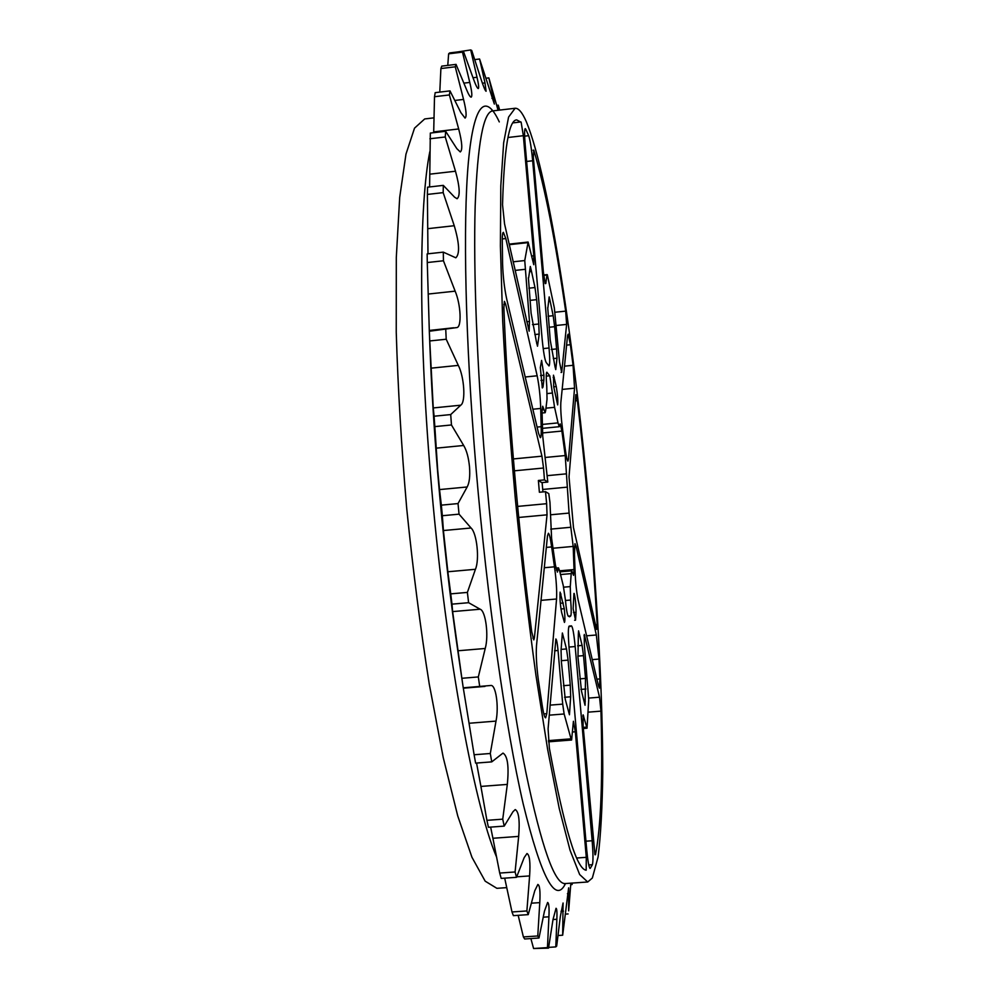 <?xml version="1.0" encoding="UTF-8"?>
<svg xmlns="http://www.w3.org/2000/svg" width="999" height="999" viewBox="0 0 999 999"><rect width="100%" height="100%" fill="white"/><g stroke="black" fill="none" stroke-linecap="round" stroke-linejoin="round"><path stroke-width="1.5" d="M531.518 256.019L533.816 255.769L533.766 264.71L528.121 242.045L524.75 260.552L529.47 321.453L529.145 331.181L504.557 223.938L502.534 204.758C504.158 148.451 508.866 120.155 516.658 119.88L521.141 122.24L523.351 135.702L507.967 137.5M545.179 283.616L543.369 271.94L533.341 157.28L533.791 150.15C544.83 187.088 555.456 240.747 565.671 311.126L566.633 324.4L556.306 325.474M561.063 372.465L561.688 372.402L559.515 362.013L554.333 307.879L547.34 274.775L543.743 275.562M594.967 854.757L583.116 726.073L583.129 714.834L587.037 728.209L588.723 699.537L584.328 644.605L584.303 634.44L599.525 697.202L600.961 711.138L588.099 712.162M548.414 740.621L571.028 738.835L571.615 740.009L573.414 721.278L575.337 731.78L586.288 857.329L586.176 870.241C576.585 869.068 564.323 828.408 549.375 748.263L548.089 728.833L555.869 638.973C556.643 639.61 557.367 643.456 558.041 650.499L554.57 650.786M550.062 705.132L562.699 704.12L564.135 713.973L549.225 715.172M571.028 738.835L564.135 713.973M545.791 283.541L546.928 275.225M533.816 255.769L523.351 135.702M547.802 482.067L541.77 482.617L547.802 482.067L542.719 436.051L542.057 411.513L542.694 406.243L545.179 412.699L545.704 410.452L547.027 399.2L546.765 386.463C546.053 377.759 546.066 373.002 546.803 372.202L549.775 375.774L554.582 407.317L558.016 422.889L559.253 426.71L560.202 423.926L561.888 431.056L565.222 455.556L569.08 513.074L573.189 546.416L574.038 569.555L573.513 575.349L571.74 570.829L571.216 573.601L570.267 586.6L570.641 600.037C571.366 608.803 571.403 614.098 570.766 615.908L569.567 616.808L568.119 616.021C567.145 614.235 566.233 608.816 565.384 599.75L563.286 585.689L559.715 571.216L558.491 567.857L557.38 572.127L555.432 565.172L551.61 538.424L549.974 502.497L548.788 493.631L545.491 491.67L539.385 492.245L538.374 480.482L541.77 482.617M542.12 482.604L542.919 491.908M538.374 480.482L544.467 479.895L547.777 482.055M560.114 592.132L564.285 608.703C565.047 616.658 565.109 621.228 564.447 622.414L561.663 612.612C560.202 604.707 559.69 597.877 560.114 592.132M560.976 608.978L564.285 608.703M517.632 506.406L546.64 503.696L547.04 514.835L518.706 517.457M532.879 638.149L534.365 638.024L533.778 639.897L531.693 631.63C518.119 527.697 507.467 403.084 503.871 307.817L504.433 301.386L505.669 304.32L503.833 304.52M513.374 458.941L541.945 456.181L543.543 468.019L514.385 470.816M562.699 704.12L558.041 650.499M574.6 620.267L575.524 620.179L573.139 608.728L573.926 593.468M573.476 527.584L569.018 476.835L575.849 394.63L577.397 400.636C586.213 476.111 592.819 550.786 597.19 624.662L596.59 629.407L573.476 527.584M575.524 620.179L576.036 612.35C576.061 605.119 575.436 598.826 574.188 593.443M595.479 854.719C601.011 826.323 602.834 778.458 600.961 711.138M557.654 404.907L553.708 386.738L553.483 375.187L556.256 386.551C557.604 394.505 558.066 400.624 557.667 404.907M561.688 372.402L566.633 324.4M542.107 387.15L542.981 387.063L542.332 387.974L540.322 367.52L541.608 360.414L543.918 375.212L543.843 380.144L540.971 380.432M540.484 375.562L543.918 375.212M541.945 456.181L505.669 304.32M534.365 638.024L547.04 514.835M542.981 387.063L543.843 380.144M547.714 307.58L550.212 339.972L554.757 365.334L555.744 369.593L556.992 358.291L556.605 348.913L551.223 349.463M548.701 301.548L550.199 301.386L549.175 296.903L547.914 307.555M549.1 327.26L554.645 326.685L553.171 315.696L548.101 316.233M553.309 358.591L556.905 358.229M555.007 366.983L555.943 366.883M556.605 348.913L554.645 326.685M553.171 315.696L550.199 301.386M562.062 636.85L563.336 636.75L562.375 633.004L561.051 650.174L561.413 662.075L565.272 699.5M565.309 699.512L569.455 714.76L570.666 696.79L570.267 685.127L563.473 685.689M561.238 660.701L568.094 660.127L566.508 648.938L561.113 649.4M564.585 697.277L570.666 696.79M568.369 710.639L569.767 710.526M570.267 685.127L568.094 660.127M566.495 648.95L563.336 636.75M581.518 691.258L585.052 705.244L585.514 678.408L579.882 678.87M578.334 634.365L579.395 634.278L578.558 630.869L578.334 634.44L577.984 657.242L581.493 691.258M577.847 656.106L583.516 655.631L582.117 645.416L577.634 645.804M582.117 645.416L579.395 634.278M580.906 689.422L585.926 689.01M584.128 701.523L585.277 701.435M585.514 678.408L583.516 655.631M528.396 277.759L531.093 313.224L536.351 341.446L537.512 346.216L539.173 334.178L538.786 323.988L532.455 324.65M529.645 271.728L531.53 271.516L530.319 266.483L528.658 277.722M529.97 300.374L536.663 299.663L534.989 287.537L528.921 288.187M534.815 334.54L539.048 334.103M536.663 343.431L537.787 343.306M538.786 323.988L536.663 299.663M534.989 287.537L531.53 271.516M567.082 459.365L568.481 459.228L567.956 461.126C567.17 460.764 566.233 456.518 565.147 448.401L562.699 430.307C561.113 418.381 560.501 409.165 560.826 402.684L567.594 335.239L568.219 334.153L570.379 344.742L566.595 345.13M564.485 366.171L573.064 365.297L574.55 388.186L562.162 389.423M596.903 679.17L599.875 678.933L599.412 688.174L598.538 686.063L578.159 600.187C576.573 592.395 575.536 582.817 575.074 571.465L574.45 554.358L574.987 543.643L576.161 546.615L596.341 634.989L599.013 659.065L592.27 659.64M589.897 868.343L590.097 868.431C588.935 867.544 587.787 861.15 586.65 849.237L569.08 647.914C568.069 634.752 568.094 627.484 569.193 626.086L571.453 625.861C572.727 627.035 573.963 633.94 575.174 646.553L592.17 840.746C593.169 853.383 593.256 861.363 592.407 864.697L588.748 864.959M554.482 566.82C556.281 579.72 556.967 590.446 556.568 599L546.79 713.673L545.629 717.819C544.667 717.669 543.606 714.048 542.457 706.98L538.374 680.132C536.525 666.158 535.901 654.632 536.5 645.541L547.489 535.839L548.414 533.229C549.413 534.015 550.486 538.586 551.635 546.928L554.482 566.82L544.293 567.732M525.199 376.998L537.162 375.786C539.16 385.701 540.347 396.591 540.709 408.441L541.183 426.685C541.421 433.653 541.133 437.312 540.347 437.687L538.611 433.504L506.68 298.938C504.395 288.286 503.034 276.598 502.584 263.898L502.272 240.185C502.272 235.14 502.634 232.517 503.359 232.33L505.819 238.549L502.285 238.936M537.162 375.786L505.819 238.549M590.272 868.318L592.407 864.697M599.875 678.933L599.013 659.065M573.064 365.297L570.379 344.742M568.481 459.228L574.55 388.186M543.194 348.601L549.063 347.989C549.937 358.953 549.925 364.935 549 365.934L546.353 362.724C544.88 360.502 543.456 352.46 542.095 338.599L525.174 144.743C524.375 134.753 524.388 129.383 525.237 128.634L525.724 129.146L524.875 129.246M524.637 136.151L528.671 135.677C530.182 140.272 531.518 148.639 532.679 160.764L526.635 161.451M528.671 135.677L525.724 129.146M549.063 347.989L532.679 160.764M592.345 878.009L598.089 856.967C600.774 835.064 602.335 806.93 602.759 772.589C602.747 700.024 597.889 608.004 589.722 513.723C575.199 350.037 549.425 177.185 526.261 121.541C522.265 112.475 518.556 108.042 515.122 108.267L508.578 117.083L503.658 142.757L500.799 185.951L500.399 246.054L502.697 320.954C505.581 377.123 509.79 436.313 515.309 498.513C521.453 560.664 528.334 619.605 535.951 675.336L547.627 749.35L559.203 808.341L570.042 850.236L579.657 874.537L587.724 881.992L592.345 878.009M570.741 884.639L572.102 884.54L572.165 883.079M570.854 883.166L568.656 910.851L568.631 887.861L562.674 935.201L563.061 903.009L560.339 916.47L556.68 946.065L555.794 946.902L556.868 919.267C557.155 912.249 556.868 908.591 556.043 908.291L553.034 919.43L548.513 948.138L533.591 948.513L547.464 947.601L548.926 916.807C549.338 907.754 548.901 902.971 547.614 902.459L544.455 911.188L538.985 938.024L524.662 938.985L523.389 936.925L537.774 935.976L539.772 902.621C540.397 891.345 539.76 885.289 537.862 884.44L534.765 890.771L528.234 914.634L513.399 915.646L512 911.975L526.885 910.951L529.607 875.923C530.494 862.312 529.62 854.844 526.985 853.533L524.175 857.617L516.52 877.322L501.198 878.396L499.712 873.064L515.084 871.977L518.668 836.4C519.942 820.491 518.793 811.55 515.234 809.577L512.974 811.725L504.208 826.111L488.436 827.272L486.913 820.341L502.734 819.168L507.317 784.415C509.065 766.408 507.629 755.968 503.009 753.096L491.745 761.875L475.611 763.124L474.113 754.757L490.297 753.496L496.003 721.103C499.075 706.63 495.816 684.327 490.771 685.489L463.261 687.824L469.055 723.264L496.003 721.103M565.297 914.122L568.106 913.935M558.016 935.514L562.674 935.201M548.638 947.377L555.794 946.902M533.591 948.513L530.881 938.561M523.389 936.925L518.169 915.321M499.4 110.127L498.264 105.182L499.675 110.09M491.945 98.339L493.431 98.152L488.861 77.897L498.089 110.277M496.753 105.357L498.264 105.182M482.392 83.229L485.002 82.917L479.595 59.003L494.343 104.071L493.431 98.152M485.889 78.247L488.861 77.897M461.863 678.296L452.634 611.6L480.132 609.215C485.689 610.764 488.923 635.826 485.214 648.476L478.321 676.935L461.863 678.296L462.999 686.113L458.941 658.653C450.187 599.437 443.081 537.187 437.624 471.915C434.165 430.07 431.668 389.985 430.132 351.66L429.283 330.457L429.32 331.243L456.605 327.597C461.913 327.797 460.926 304.695 455.144 291.159L443.444 260.776L427.272 262.537L429.295 330.344M429.283 330.457L453.633 327.784M427.272 262.537L427.16 253.896L443.294 252.135L455.819 257.804C459.927 253.958 459.403 243.269 454.245 225.724L443.181 192.632L427.385 194.43L427.984 253.808M429.607 186.938L430.332 133.079L445.641 131.281L456.843 148.664L460.277 151.935C462.712 150.05 462.175 142.395 458.678 128.958L449.388 94.942L434.515 96.716L433.678 132.68M427.385 194.43L427.56 187.175L443.306 185.377L454.607 197.203L457.105 198.739C460.327 196.004 459.79 186.838 455.494 171.229L445.254 136.975L429.895 138.761M434.515 96.716L435.189 92.657L450 90.884L460.914 112.7L465.059 118.094C466.833 116.833 466.321 110.614 463.548 99.425L455.257 66.808L440.896 68.544L439.785 92.108M440.896 68.544L441.745 66.121L456.043 64.386L466.483 89.448C468.581 94.555 470.142 97.128 471.153 97.165C472.377 96.366 471.915 91.446 469.767 82.418L462.487 52.123L448.638 53.821L447.764 65.385M448.638 53.821L449.625 52.922L463.411 51.236L473.264 78.446C475.624 85.002 477.297 88.374 478.259 88.561C479.058 88.062 478.646 84.303 477.023 77.26L470.704 49.95L457.317 51.985M470.704 49.95L471.728 50.462L480.906 78.796C483.491 86.726 485.214 90.884 486.076 91.259L485.002 82.917M474.725 59.603L479.595 59.003M474.113 754.757L469.055 723.264M486.913 820.341L480.906 786.425L507.317 784.415M476.56 763.049L480.906 786.425M512 911.975L504.695 878.146M499.712 873.064L492.907 838.273L518.668 836.4M490.646 827.11L492.907 838.273M480.132 609.215L468.606 602.697L451.985 604.145L452.634 611.6M447.852 571.765L450.749 593.868L467.382 592.407L475.437 569.293C479.695 559.452 476.885 533.129 471.053 527.996L459.041 514.16L442.345 515.721L443.419 530.544L447.852 571.765L475.437 569.293M433.254 407.942L434.09 416.221L450.711 414.573L460.739 405.194C465.896 402.21 464.285 376.773 458.304 365.384L446.203 339.235L429.757 340.946L433.254 407.942L460.739 405.194M439.523 489.585L441.346 505.144L458.029 503.571L467.157 486.975C469.393 482.929 470.179 476.273 469.518 466.983C468.606 457.617 466.658 450.462 463.673 445.479L451.461 424.962L434.827 426.61L437.687 470.042L439.523 489.585L467.157 486.975M458.029 503.571L459.041 514.16M467.382 592.407L468.606 602.697M478.321 676.935L479.695 686.463M490.297 753.496L491.745 761.875M502.734 819.168L504.208 826.111M515.084 871.977L516.52 877.322M526.885 910.951L528.234 914.634M537.774 935.976L538.985 938.024M547.464 947.601L548.513 948.138M572.102 884.54L572.252 883.066M450.711 414.573L451.461 424.962M434.09 416.221L434.827 426.61M441.346 505.144L442.345 515.721M450.749 593.868L451.985 604.145M462.999 686.113L463.261 687.824M463.411 51.236L462.487 52.123M456.043 64.386L455.257 66.808M445.641 131.281L445.254 136.975M450 90.884L449.388 94.942M443.306 185.377L443.181 192.632M445.754 329.52L446.203 339.235M429.32 331.243L429.757 340.946M443.294 252.135L443.444 260.776M544.467 479.895L543.543 468.019M546.64 503.696L545.491 491.67M433.991 117.845L424.7 118.943L414.523 128.147L405.981 154.096L399.7 197.402L396.303 257.467L396.241 332.13C397.927 388.049 401.423 446.903 406.743 508.703C413.012 570.417 420.517 628.895 429.27 684.153L443.219 757.492L457.729 815.883L471.953 857.267L485.177 881.168L496.89 888.323L506.718 887.636M526.76 321.74L529.47 321.453M533.791 150.15L533.079 150.225M527.847 242.645L509.265 244.68M524.95 269.343L515.109 270.404M513.161 261.813L524.75 260.552M584.827 635.701L583.99 635.776M583.229 727.384L586.538 727.122M583.653 715.971L582.804 716.046M576.723 858.016L586.288 857.329M575.337 731.78L572.439 732.005M555.032 312.237L565.671 311.126M588.761 698.076L599.525 697.202M565.509 883.541C555.494 904.47 541.383 877.921 523.189 803.895C505.669 728.034 487.025 598.426 476.048 468.231C465.159 338.911 462.862 222.802 468.381 162.113C473.976 101.498 486.101 93.419 499.288 121.915M491.758 110.802L492.794 110.901C483.404 111.663 477.522 143.456 475.162 206.293C473.339 269.805 476.86 365.497 485.526 467.957C495.167 581.668 510.576 696.078 525.799 772.015C541.633 847.439 554.795 884.615 565.297 883.553L587.724 881.992M496.54 856.992C473.339 802.796 444.031 641.982 430.394 473.251C418.356 329.495 419.318 203.521 429.82 151.673M561.013 594.03L559.915 594.118M560.314 603.271L563.274 603.009M595.541 624.8L597.19 624.662M577.397 400.636L575.337 400.836M573.451 612.562L576.036 612.35M553.134 377.397L554.245 377.285M553.721 386.813L556.256 386.551M512.837 122.889L520.954 121.94M576.161 546.615L574.363 546.778M586.613 635.814L596.341 634.989M575.174 646.553L569.018 647.065M585.951 841.195L592.17 840.746M556.568 599L541.021 600.362M543.818 713.923L546.79 713.673M551.635 546.928L546.328 547.402M537.087 427.085L541.183 426.685M540.709 408.441L532.842 409.228M542.707 489.46L566.82 487.187M547.614 475.624L566.258 473.851M545.254 457.467L565.222 455.556M542.582 432.942L561.888 431.056M542.295 424.438L558.016 422.889M545.841 408.191L554.582 407.317M547.215 393.556L552.534 393.032M546.241 376.123L549.775 375.774M542.07 409.815L544.005 409.627M556.393 570.029L557.966 569.892M568.231 616.133L570.766 615.908M565.446 600.486L570.641 600.037M563.673 587.187L570.267 586.6M560.427 574.562L571.216 573.601M559.627 570.829L574.038 569.555M552.922 548.251L573.189 546.416M550.699 529.12L570.941 527.26M550.649 514.785L569.08 513.074M567.432 893.693L568.818 893.593M561.026 911.288L563.511 911.113M553.009 919.53L556.868 919.267M543.294 917.182L548.926 916.807M531.468 903.183L539.772 902.621M428.209 294.043L455.144 291.159M427.847 228.659L454.245 225.724M433.691 131.893L458.678 128.958M429.757 174.176L455.494 171.229M454.895 100.449L463.548 99.425M463.911 83.129L469.767 82.418M473.014 77.747L477.023 77.26M516.733 876.822L529.607 875.923M457.854 650.786L485.214 648.476M443.419 530.544L471.053 527.996M430.956 368.181L458.304 365.384M436.088 448.176L463.673 445.479M543.681 274.987L547.165 274.613M509.14 244.118L528.121 242.045M583.329 728.496L587.037 728.209M548.526 741.82L571.615 740.009M568.818 626.598L570.354 626.473M542.42 428.359L559.253 426.71M542.07 413.012L545.179 412.699M555.943 568.081L558.491 567.857M559.852 571.878L571.703 570.816M463.324 688.199L484.977 686.413M515.122 108.267L492.794 110.901M564.298 883.853L565.297 883.553"/></g></svg>
